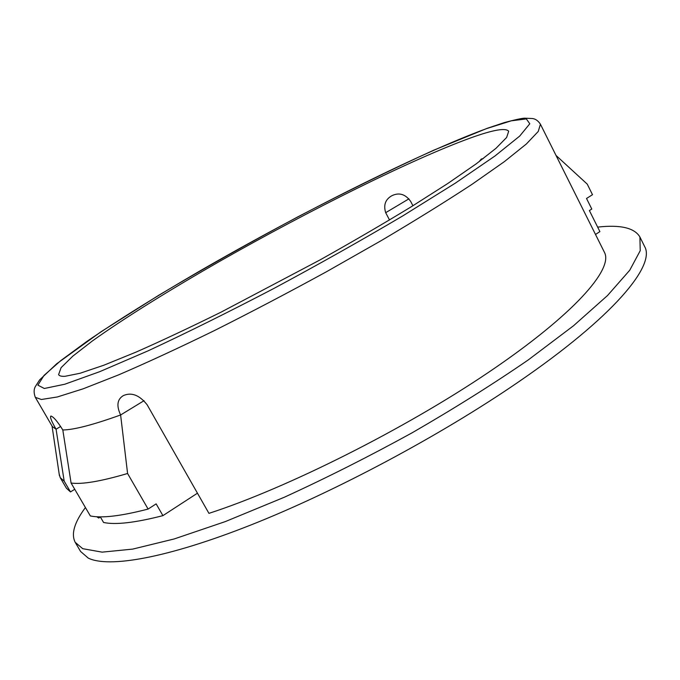 <?xml version="1.0" encoding="UTF-8"?>
<svg xmlns="http://www.w3.org/2000/svg" width="680" height="680" viewBox="0 0 680 680"><rect width="100%" height="100%" fill="white"/><g stroke="black" fill="none" stroke-linecap="round" stroke-linejoin="round"><path stroke-width="1.02" d="M483.183 158.644L481.287 159.018L479.026 161.772M65.034 376.303L80.036 373.269L103.802 365.236L136.017 352.113C161.381 340.935 189.754 327.599 221.144 312.103L319.949 259.973C352.707 241.604 383.103 223.899 411.128 206.847L447.771 183.506L476.306 163.778L495.958 148.333L506.617 137.496L508.691 131.274C505.835 127.619 493.281 129.786 471.027 137.776C412.437 158.976 309.817 210.077 220.72 260.746C169.941 289.774 123.913 318.35 92.276 341.037L72.794 356.159L61.09 367.668L58.591 374.637C59.33 375.947 61.48 376.499 65.034 376.303M597.644 227.103C620.398 224.553 634.491 227.851 639.906 236.988L644.606 246.5C655.86 265.336 613.581 316.957 517.65 382.517C440.436 435.489 335.512 491.478 251.005 524.935C166.353 558.416 108.519 568.063 88.264 558.11L80.58 551.463L75.2 542.325C70.95 534.012 74.358 522.418 85.425 507.543M639.906 236.988L640.229 250.682L629.74 270.24L607.546 295.502L573.461 325.805L528.19 359.975C492.966 384.183 454.291 408.45 412.173 432.769C369.104 456.442 326.476 477.938 284.3 497.25L225.386 521.56L174.123 538.976L132.659 549.108L102.119 552.143L82.722 548.683L75.2 542.325M540.43 124.219L604.605 252.671C613.139 269.56 573.538 314.891 489.022 372.011C404.762 429.029 286.892 488.138 208.939 513.358L147.118 404.753C139.485 395.131 131.597 392.062 123.471 395.539C117.215 399.202 116.263 405.671 120.615 414.97C92.998 424.889 73.721 429.887 62.806 429.964C57.562 421.583 53.635 416.95 51.034 416.058L50.83 416.075C49.836 417.112 51.586 421.49 56.075 429.216L52.402 426.64L35.309 397.332C33.711 392.938 33.736 389.317 35.394 386.486L39.644 379.874L56.695 363.766L100.844 331.874L158.984 295.12C203.09 268.906 249.279 242.862 297.576 216.988C345.738 191.913 391.008 169.702 433.389 150.348L487.135 128.333L504.662 122.485C515.329 119.68 521.976 118.244 524.586 118.175L532.295 118.524C535.406 118.813 538.118 120.717 540.43 124.219L538.245 131.469L526.405 143.947L504.348 161.653L472.098 184.263C445.8 201.535 415.48 220.337 381.157 240.66L326.604 271.668C288.583 292.468 251.167 312.111 214.353 330.607C178.891 347.913 147.024 362.652 118.754 374.816L83.147 388.815L57.282 396.984L41.386 399.491L35.309 397.332M412.921 205.743L410.601 201.297C405.331 194.097 399.083 192.236 391.875 195.713C385.39 199.368 383.325 205.029 385.688 212.687L389.512 219.972M100.359 516.987L98.702 518.041L96.772 516.732M60.639 426.471L56.075 429.216L64.184 481.16L70.49 491.921L66.402 488.206L60.231 477.666L59.16 473.917M74.732 489.277L70.49 491.921M97.962 516.792L98.702 518.041M197.455 493.187L162.919 515.635C135.201 522.759 115.413 525.037 103.564 522.461L100.283 516.842M144.058 400.673L120.615 414.97L127.585 473.492L148.104 509.065C121.031 516.077 101.779 518.364 90.338 515.942L71.085 483.038L62.806 429.964M162.919 515.635L156.145 503.871L148.104 509.065M64.184 481.16L60.231 477.666M595.501 234.464L599.896 231.608L589.39 210.57L591.787 209.032L586.525 198.475L592.492 194.692L587.24 184.119L556.036 155.465M127.585 473.492C100.861 481.363 82.034 484.551 71.085 483.038M486.702 128.562C417.579 153.96 298.078 214.191 198.237 271.915C155.644 296.735 117.138 320.688 86.598 341.624L60.945 360.476L44.047 375.402L37.885 385.161L44.319 388.484L64.745 384.243L99.645 371.705L148.112 350.829C186.473 332.979 228.259 312.256 273.471 288.668C319.03 264.197 362.142 239.929 402.806 215.883L455.438 183.081L494.946 156.009L519.715 136.068L529.788 123.769L526.346 118.915L511.284 120.819L486.702 128.562M408.935 198.832L385.688 212.687M52.037 426.012L59.432 475.728"/></g></svg>
